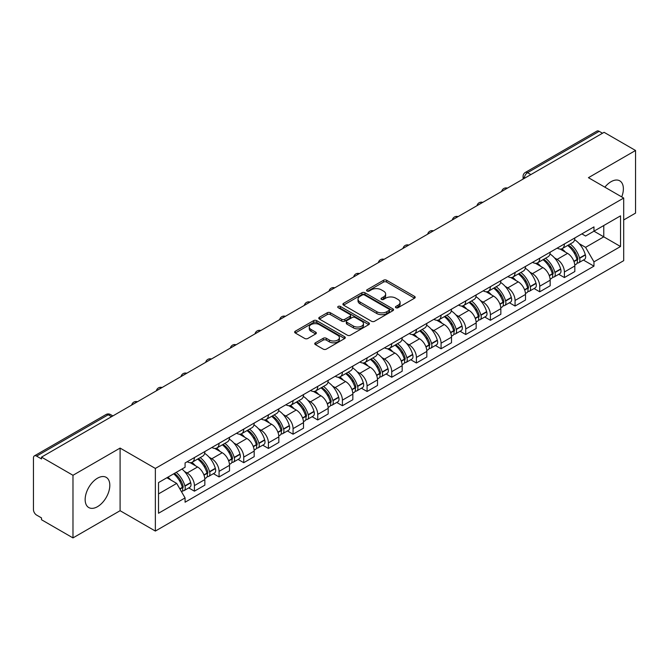 <?xml version="1.0" encoding="UTF-8"?>
<svg xmlns="http://www.w3.org/2000/svg" width="669" height="669" viewBox="0 0 669 669"><rect width="100%" height="100%" fill="white"/><g stroke="black" fill="none" stroke-linecap="round" stroke-linejoin="round"><path stroke-width="1" d="M395.889 307.707A1.539 0.886 0 0 0 398.063 307.707L414.554 298.19A2.191 1.271 0 0 0 415.198 297.287A2.191 1.271 0 0 0 414.554 296.392L386.623 280.269A2.191 1.271 0 0 0 383.513 280.269L367.022 289.786A1.539 0.886 0 0 0 366.579 290.413A1.539 0.886 0 0 0 367.022 291.04A1.539 0.886 0 0 0 369.196 291.04L371.328 289.811A7.025 4.056 0 0 1 381.263 289.811L383.596 291.149A7.025 4.056 0 0 1 385.653 294.017A7.025 4.056 0 0 1 383.596 296.885L381.455 298.123A1.539 0.886 0 0 0 381.012 298.75A1.539 0.886 0 0 0 381.455 299.377A1.539 0.886 0 0 0 383.63 299.377L385.762 298.14A7.025 4.056 0 0 1 395.697 298.14L398.03 299.486A7.025 4.056 0 0 1 400.087 302.355A7.025 4.056 0 0 1 398.03 305.223L395.889 306.452A1.539 0.886 0 0 0 395.446 307.079A1.539 0.886 0 0 0 395.889 307.707L395.889 306.452M97.49 506.684A17.444 10.068 120 0 0 108.88 491.314A17.444 10.068 120 0 0 106.204 477.34A17.444 10.068 120 0 0 97.49 478.201A17.444 10.068 120 0 0 86.092 493.571A17.444 10.068 120 0 0 88.768 507.554A17.444 10.068 120 0 0 97.49 506.684M621.718 196.903A17.444 10.068 120 0 0 619.762 180.839A17.444 10.068 120 0 0 611.04 181.709A17.444 10.068 120 0 0 604.868 187.178M315.383 342.812A2.191 1.271 0 0 0 314.739 343.707A2.191 1.271 0 0 0 315.383 344.602L323.219 349.126A2.191 1.271 0 0 0 326.321 349.126L344.635 338.556A2.191 1.271 0 0 0 345.279 337.661A2.191 1.271 0 0 0 344.635 336.758L316.705 320.635A2.191 1.271 0 0 0 313.602 320.635L295.288 331.205A2.191 1.271 0 0 0 294.644 332.1A2.191 1.271 0 0 0 295.288 332.995L304.755 338.464A2.191 1.271 0 0 0 307.857 338.464L315.693 333.94A2.191 1.271 0 0 0 316.337 333.045A2.191 1.271 0 0 0 315.693 332.15L311.001 329.432A5.87 3.387 0 0 1 309.279 327.041A5.87 3.387 0 0 1 312.9 323.905A5.87 3.387 0 0 1 319.305 324.641L337.694 335.261A5.87 3.387 0 0 1 339.409 337.661A5.87 3.387 0 0 1 335.788 340.789A5.87 3.387 0 0 1 329.391 340.053L326.321 338.288A2.191 1.271 0 0 0 323.219 338.288L315.383 342.812L315.383 344.602L323.219 340.111L323.219 338.288M155.359 468.434L120.094 448.079L72.98 475.283L41.511 457.119L604.082 132.32L635.55 150.483L588.436 177.686L623.692 198.049L155.359 468.434L155.359 531.061L623.692 260.667L623.692 198.049M371.487 321.262A2.191 1.271 0 0 0 374.59 321.262L392.904 310.684A2.191 1.271 0 0 0 393.548 309.789A2.191 1.271 0 0 0 392.904 308.894L364.973 292.763A2.191 1.271 0 0 0 361.862 292.763L343.548 303.341A2.191 1.271 0 0 0 342.913 304.236A2.191 1.271 0 0 0 343.548 305.131L371.487 321.262M338.815 308.041A1.539 0.886 0 0 1 340.37 308.258L340.37 306.427L368.77 322.826A2.191 1.271 0 0 1 369.413 323.721A2.191 1.271 0 0 1 368.77 324.624L350.456 335.194A2.191 1.271 0 0 1 347.353 335.194L319.414 319.063L319.414 317.273A2.191 1.271 0 0 0 318.779 318.168A2.191 1.271 0 0 0 319.414 319.063M319.414 317.273L327.258 312.749A2.191 1.271 0 0 1 330.361 312.749L341.692 319.289A2.191 1.271 0 0 0 344.794 319.289L349.996 316.286A2.191 1.271 0 0 0 350.631 315.392A2.191 1.271 0 0 0 349.996 314.497L338.196 307.681A1.539 0.886 0 0 1 337.745 307.054A1.539 0.886 0 0 1 338.698 306.235A1.539 0.886 0 0 1 340.37 306.427M72.98 475.283L72.98 537.909L41.511 519.738L41.511 517.915L36.611 515.088A4.474 2.584 -120 0 1 33.45 509.611L33.45 457.939A4.474 2.584 -120 0 1 34.378 455.89L106.003 414.537A4.474 2.584 60 0 1 108.236 414.763L36.611 456.116A4.474 2.584 -120 0 0 34.378 455.89M623.692 219.959L635.55 213.11L635.55 150.483M72.98 537.909L120.094 510.706L155.359 531.061M41.511 457.119L41.511 458.942L36.611 456.116M530.877 174.584L527.557 172.669A4.474 2.584 60 0 0 525.324 172.443L596.949 131.091A4.474 2.584 60 0 1 599.181 131.316L527.557 172.669A4.474 2.584 120 0 0 524.396 178.146L524.396 178.33M602.501 133.231L599.181 131.316M564.402 243.959A10.286 5.937 60 0 1 562.269 248.584L572.706 242.554A10.286 5.937 -120 0 0 574.83 237.938M554.492 257.874L557.126 259.388A10.286 5.937 60 0 1 564.402 271.99L574.83 265.961A10.286 5.937 -120 0 0 567.563 253.367L560.095 249.052M574.83 265.961L574.83 271.53L564.402 277.56L558.74 274.29M562.269 248.584A10.286 5.937 60 0 1 557.202 248.115M564.402 271.99L564.402 277.56M539.732 258.201A10.286 5.937 60 0 1 537.6 262.825L548.036 256.796A10.286 5.937 -120 0 0 550.169 252.18M534.071 288.531L539.732 291.801L550.169 285.772L550.169 280.202A10.286 5.937 -120 0 0 542.894 267.608L535.426 263.293M537.6 262.825A10.286 5.937 60 0 1 532.541 262.357M529.831 272.116L532.457 273.629A10.286 5.937 60 0 1 539.732 286.232L539.732 291.801M515.063 272.442A10.286 5.937 60 0 1 512.939 277.058L523.375 271.037A10.286 5.937 -120 0 0 525.5 266.421M509.41 302.773L515.063 306.042L525.5 300.013L525.5 294.444A10.286 5.937 -120 0 0 518.232 281.85L510.756 277.535M512.939 277.058A10.286 5.937 60 0 1 507.871 276.598M505.162 286.357L507.796 287.871A10.286 5.937 60 0 1 515.063 300.473L515.063 306.042M490.402 286.683A10.286 5.937 60 0 1 488.27 291.299L498.706 285.278A10.286 5.937 -120 0 0 500.838 280.662M484.741 317.014L490.402 320.275L500.838 314.254L500.838 308.685A10.286 5.937 -120 0 0 493.563 296.091L486.095 291.776M488.27 291.299A10.286 5.937 60 0 1 483.21 290.839M480.493 300.59L483.127 302.112A10.286 5.937 60 0 1 490.402 314.714L490.402 320.275M465.733 300.925A10.286 5.937 60 0 1 463.609 305.541L474.037 299.52A10.286 5.937 -120 0 0 476.169 294.904M460.08 331.255L465.733 334.517L476.169 328.496L476.169 322.926A10.286 5.937 -120 0 0 468.894 310.332L461.426 306.017M463.609 305.541A10.286 5.937 60 0 1 458.541 305.081M455.832 314.831L458.466 316.353A10.286 5.937 60 0 1 465.733 328.947L465.733 334.517M441.072 315.166A10.286 5.937 60 0 1 438.939 319.782L449.376 313.761A10.286 5.937 -120 0 0 451.508 309.145M435.41 345.497L441.072 348.758L451.508 342.737L451.508 337.168A10.286 5.937 -120 0 0 444.233 324.565L436.765 320.259M438.939 319.782A10.286 5.937 60 0 1 433.872 319.322M431.162 329.073L433.796 330.595A10.286 5.937 60 0 1 441.072 343.189L441.072 348.758M416.402 329.407A10.286 5.937 60 0 1 414.27 334.023L424.706 328.002A10.286 5.937 -120 0 0 426.839 323.386M410.741 359.738L416.402 362.999L426.839 356.978L426.839 351.409A10.286 5.937 -120 0 0 419.563 338.807L412.096 334.5M414.27 334.023A10.286 5.937 60 0 1 409.211 333.563M406.501 343.314L409.127 344.836A10.286 5.937 60 0 1 416.402 357.43L416.402 362.999M391.733 343.649A10.286 5.937 60 0 1 389.609 348.265L400.045 342.244A10.286 5.937 -120 0 0 402.169 337.619M386.08 373.971L391.741 377.241L402.169 371.22L402.169 365.65A10.286 5.937 -120 0 0 394.902 353.048L387.426 348.741M389.609 348.265A10.286 5.937 60 0 1 384.541 347.805M381.832 357.555L384.466 359.077A10.286 5.937 60 0 1 391.741 371.671L391.741 377.241M367.072 357.89A10.286 5.937 60 0 1 364.94 362.506L375.376 356.485A10.286 5.937 -120 0 0 377.508 351.861M361.411 388.212L367.072 391.482L377.508 385.461L377.508 379.892A10.286 5.937 -120 0 0 370.233 367.289L362.765 362.983M364.94 362.506A10.286 5.937 60 0 1 359.88 362.046M357.171 371.797L359.797 373.319A10.286 5.937 60 0 1 367.072 385.913L367.072 391.482M342.403 372.131A10.286 5.937 60 0 1 340.278 376.747L350.715 370.718A10.286 5.937 -120 0 0 352.839 366.102M336.75 402.454L342.403 405.723L352.839 399.702L352.839 394.133A10.286 5.937 -120 0 0 345.572 381.531L338.096 377.216M340.278 376.747A10.286 5.937 60 0 1 335.211 376.279M332.501 386.038L335.136 387.56A10.286 5.937 60 0 1 342.403 400.154L342.403 405.723M317.742 386.373A10.286 5.937 60 0 1 315.609 390.989L326.046 384.959A10.286 5.937 -120 0 0 328.178 380.343M312.08 416.695L317.742 419.965L328.178 413.935L328.178 408.374A10.286 5.937 -120 0 0 320.903 395.772L313.435 391.457M315.609 390.989A10.286 5.937 60 0 1 310.55 390.52M307.832 400.279L310.466 401.801A10.286 5.937 60 0 1 317.742 414.395L317.742 419.965M293.072 400.614A10.286 5.937 60 0 1 290.94 405.23L301.376 399.201A10.286 5.937 -120 0 0 303.509 394.585M287.411 430.936L293.072 434.206L303.509 428.177L303.509 422.607A10.286 5.937 -120 0 0 296.233 410.013L288.765 405.698M290.94 405.23A10.286 5.937 60 0 1 285.88 404.762M283.171 414.521L285.797 416.034A10.286 5.937 60 0 1 293.072 428.637L293.072 434.206M268.411 414.855A10.286 5.937 60 0 1 266.279 419.471L276.715 413.442A10.286 5.937 -120 0 0 278.839 408.826M262.75 445.178L268.411 448.447L278.848 442.418L278.848 436.849A10.286 5.937 -120 0 0 271.572 424.255L264.104 419.94M266.279 419.471A10.286 5.937 60 0 1 261.211 419.003M258.502 428.762L261.136 430.276A10.286 5.937 60 0 1 268.411 442.878L268.411 448.447M243.742 429.088A10.286 5.937 60 0 1 241.609 433.713L252.046 427.683A10.286 5.937 -120 0 0 254.178 423.067M238.08 459.419L243.742 462.689L254.178 456.659L254.178 451.09A10.286 5.937 -120 0 0 246.903 438.496L239.435 434.181M241.609 433.713A10.286 5.937 60 0 1 236.55 433.244M233.841 443.003L236.466 444.517A10.286 5.937 60 0 1 243.742 457.119L243.742 462.689M219.072 443.33A10.286 5.937 60 0 1 216.948 447.954L227.385 441.925A10.286 5.937 -120 0 0 229.509 437.309M213.419 473.66L219.072 476.93L229.509 470.901L229.509 465.331A10.286 5.937 -120 0 0 222.242 452.737L214.766 448.422M216.948 447.954A10.286 5.937 60 0 1 211.881 447.486M209.171 457.245L211.805 458.758A10.286 5.937 60 0 1 219.072 471.361L219.072 476.93M194.411 457.571A10.286 5.937 60 0 1 192.279 462.187L202.715 456.166A10.286 5.937 -120 0 0 204.848 451.55M188.75 487.902L194.411 491.171L204.848 485.142L204.848 479.573A10.286 5.937 -120 0 0 197.572 466.979L190.105 462.664M192.279 462.187A10.286 5.937 60 0 1 187.22 461.727M184.51 471.486L187.136 473A10.286 5.937 60 0 1 194.411 485.602L194.411 491.171M581.871 233.874L585.584 236.023L620.531 215.844L603.773 225.52L603.773 236.843L585.584 247.338L579.162 243.633M158.52 493.906L176.7 483.411L185.079 497.92L158.52 513.257L158.52 482.583L185.079 467.246L185.079 462.956L593.963 226.891L593.963 231.181L620.531 246.518L593.963 261.855L585.584 247.338M620.531 215.844L620.531 246.518M185.079 497.92L185.079 502.21L593.963 266.145L593.963 261.855M120.094 448.079L120.094 510.706M176.7 483.411L166.899 477.75M583.401 260.049L593.963 266.145M396.508 307.924L398.03 307.046A7.025 4.056 0 0 0 400.087 304.178L400.087 302.355M385.653 294.017L385.653 295.849A7.025 4.056 0 0 1 383.596 298.717L382.074 299.595M414.529 298.207L386.623 282.092A2.191 1.271 0 0 0 383.513 282.092L367.641 291.258M392.879 310.7L364.973 294.594A2.191 1.271 0 0 0 361.862 294.594L343.582 305.148M389.024 310.416A1.539 0.886 0 0 0 389.475 309.789A1.539 0.886 0 0 0 389.024 309.162L364.505 295.004A1.539 0.886 0 0 0 362.33 295.004L360.081 296.308A7.025 4.056 0 0 0 358.024 299.168A7.025 4.056 0 0 0 360.081 302.037L376.839 311.721A7.025 4.056 0 0 0 386.774 311.721L389.024 310.416L389.024 312.247A1.539 0.886 0 0 0 389.475 311.62L389.475 309.789M358.024 299.168L358.024 301A7.025 4.056 0 0 0 360.081 303.868L360.081 302.037M389.024 312.247L386.774 313.544A7.025 4.056 0 0 1 376.839 313.544L360.081 303.868M319.447 319.08L327.258 314.572L327.258 312.749M350.631 315.392L350.631 317.215A2.191 1.271 0 0 1 349.996 318.11L344.794 321.112A2.191 1.271 0 0 1 341.692 321.112L330.361 314.572A2.191 1.271 0 0 0 327.258 314.572M340.37 308.258L368.744 324.641M353.449 326.079A5.87 3.387 0 0 0 359.847 326.815A5.87 3.387 0 0 0 363.468 323.679A5.87 3.387 0 0 0 361.745 321.279L355.272 317.541A2.191 1.271 0 0 0 352.162 317.541L346.968 320.543A2.191 1.271 0 0 0 346.325 321.438A2.191 1.271 0 0 0 346.968 322.333L353.449 326.079L353.449 327.902A5.87 3.387 0 0 0 359.847 328.638A5.87 3.387 0 0 0 363.468 325.502L363.468 323.679M346.325 321.438L346.325 323.261A2.191 1.271 0 0 0 346.968 324.164L346.968 322.333M353.449 327.902L346.968 324.164M339.409 337.661L339.409 339.484A5.87 3.387 0 0 1 335.788 342.612A5.87 3.387 0 0 1 329.391 341.884L326.321 340.111A2.191 1.271 0 0 0 323.219 340.111M309.279 327.041L309.279 328.864A5.87 3.387 0 0 0 311.001 331.264L311.001 329.432M315.693 332.15L315.693 333.94L311.001 331.264M344.635 336.758L344.635 338.556L316.705 322.458A2.191 1.271 0 0 0 313.602 322.458L295.313 333.011M568.282 245.113A14.091 8.137 60 0 1 568.349 245.147A14.091 8.137 60 0 1 577.623 257.791L577.707 258.083A2.743 1.581 60 0 1 577.272 260.233A2.743 1.581 60 0 1 577.213 260.266M567.663 245.464A16.993 9.809 60 0 1 577.004 259.488L577.088 259.781A5.645 3.261 60 0 1 576.193 264.213L574.788 265.024M577.163 262.967A5.645 3.261 -120 0 0 578.727 262.75A5.645 3.261 -120 0 0 579.613 258.318L579.53 258.025A16.993 9.809 -120 0 0 570.197 244.001M574.621 239.745A16.993 9.809 60 0 1 585.308 254.697L585.383 254.989A5.645 3.261 60 0 1 584.497 259.421L578.727 262.75M561.868 248.776A16.993 9.809 60 0 1 565.414 252.129M573.676 252.154L575.85 253.4M543.613 259.346A14.091 8.137 60 0 1 543.688 259.388A14.091 8.137 60 0 1 552.954 272.032L553.037 272.325A2.743 1.581 60 0 1 552.602 274.474A2.743 1.581 60 0 1 552.544 274.507M543.002 259.706A16.993 9.809 60 0 1 552.335 273.73L552.418 274.022A5.645 3.261 60 0 1 551.532 278.455L550.127 279.266M552.494 277.2A5.645 3.261 -120 0 0 554.057 276.991A5.645 3.261 -120 0 0 554.952 272.559L554.869 272.266A16.993 9.809 -120 0 0 545.528 258.242M549.951 253.986A16.993 9.809 60 0 1 560.639 268.938L560.722 269.231A5.645 3.261 60 0 1 559.828 273.663L554.057 276.991M537.199 263.017A16.993 9.809 60 0 1 540.753 266.371M549.015 266.396L551.181 267.642M518.952 273.588A14.091 8.137 60 0 1 519.019 273.629A14.091 8.137 60 0 1 528.293 286.273L528.368 286.566A2.743 1.581 60 0 1 527.941 288.715A2.743 1.581 60 0 1 527.874 288.749M518.333 273.947A16.993 9.809 60 0 1 527.674 287.971L527.757 288.264A5.645 3.261 60 0 1 526.863 292.696L525.458 293.507M527.833 291.441A5.645 3.261 -120 0 0 529.396 291.232A5.645 3.261 -120 0 0 530.283 286.8L530.199 286.508A16.993 9.809 -120 0 0 520.858 272.484M525.29 268.227A16.993 9.809 60 0 1 535.969 283.179L536.053 283.464A5.645 3.261 60 0 1 535.167 287.904L529.396 291.232M512.538 277.259A16.993 9.809 60 0 1 516.083 280.612M524.345 280.637L526.511 281.883M494.282 287.829A14.091 8.137 60 0 1 494.358 287.871A14.091 8.137 60 0 1 503.623 300.515L503.707 300.807A2.743 1.581 60 0 1 503.272 302.957A2.743 1.581 60 0 1 503.213 302.99M493.663 288.188A16.993 9.809 60 0 1 503.004 302.212L503.088 302.505A5.645 3.261 60 0 1 502.193 306.937L500.797 307.748M503.163 305.683A5.645 3.261 -120 0 0 504.727 305.474A5.645 3.261 -120 0 0 505.622 301.042L505.538 300.749A16.993 9.809 -120 0 0 496.197 286.725M500.621 282.469A16.993 9.809 60 0 1 511.308 297.412L511.392 297.705A5.645 3.261 60 0 1 510.497 302.145L504.727 305.474M487.868 291.5A16.993 9.809 60 0 1 491.422 294.853M499.684 294.87L501.85 296.124M469.613 302.07A14.091 8.137 60 0 1 469.688 302.112A14.091 8.137 60 0 1 478.954 314.756L479.037 315.049A2.743 1.581 60 0 1 478.611 317.198A2.743 1.581 60 0 1 478.544 317.231M469.002 302.43A16.993 9.809 60 0 1 478.343 316.454L478.427 316.738A5.645 3.261 60 0 1 477.532 321.179L476.127 321.981M478.494 319.924A5.645 3.261 -120 0 0 480.058 319.715A5.645 3.261 -120 0 0 480.952 315.283L480.869 314.99A16.993 9.809 -120 0 0 471.528 300.966M475.96 296.71A16.993 9.809 60 0 1 486.639 311.654L486.723 311.946A5.645 3.261 60 0 1 485.836 316.378L480.058 319.715M463.207 305.741A16.993 9.809 60 0 1 466.753 309.095M475.015 309.111L477.181 310.366M444.952 316.312A14.091 8.137 60 0 1 445.019 316.353A14.091 8.137 60 0 1 454.293 328.997L454.376 329.29A2.743 1.581 60 0 1 453.942 331.439A2.743 1.581 60 0 1 453.883 331.473M444.333 316.671A16.993 9.809 60 0 1 453.674 330.687L453.758 330.979A5.645 3.261 60 0 1 452.863 335.412L451.458 336.223M453.833 334.166A5.645 3.261 -120 0 0 455.397 333.956A5.645 3.261 -120 0 0 456.283 329.524L456.208 329.232A16.993 9.809 -120 0 0 446.867 315.208M451.291 310.951A16.993 9.809 60 0 1 461.978 325.895L462.062 326.188A5.645 3.261 60 0 1 461.167 330.62L455.397 333.956M438.538 319.983A16.993 9.809 60 0 1 442.084 323.328M450.354 323.353L452.52 324.607M420.283 330.553A14.091 8.137 60 0 1 420.358 330.595A14.091 8.137 60 0 1 429.623 343.239L429.707 343.532A2.743 1.581 60 0 1 429.272 345.681A2.743 1.581 60 0 1 429.214 345.714M419.672 330.912A16.993 9.809 60 0 1 429.005 344.928L429.088 345.221A5.645 3.261 60 0 1 428.202 349.653L426.797 350.464M429.164 348.407A5.645 3.261 -120 0 0 430.727 348.198A5.645 3.261 -120 0 0 431.622 343.766L431.538 343.473A16.993 9.809 -120 0 0 422.198 329.449M426.621 325.184A16.993 9.809 60 0 1 437.309 340.136L437.392 340.429A5.645 3.261 60 0 1 436.497 344.861L430.727 348.198M413.877 334.224A16.993 9.809 60 0 1 417.423 337.569M425.685 337.594L427.851 338.849M395.622 344.794A14.091 8.137 60 0 1 395.688 344.836A14.091 8.137 60 0 1 404.962 357.48L405.046 357.764A2.743 1.581 60 0 1 404.611 359.922A2.743 1.581 60 0 1 404.544 359.955M395.003 345.154A16.993 9.809 60 0 1 404.344 359.169L404.427 359.462A5.645 3.261 60 0 1 403.532 363.894L402.128 364.705M404.502 362.648A5.645 3.261 -120 0 0 406.066 362.439A5.645 3.261 -120 0 0 406.953 358.007L406.869 357.714A16.993 9.809 -120 0 0 397.537 343.69M401.96 339.426A16.993 9.809 60 0 1 412.639 354.378L412.723 354.67A5.645 3.261 60 0 1 411.836 359.102L406.066 362.439M389.207 348.465A16.993 9.809 60 0 1 392.753 351.81M401.015 351.835L403.181 353.09M370.952 359.036A14.091 8.137 60 0 1 371.027 359.077A14.091 8.137 60 0 1 380.293 371.713L380.377 372.006A2.743 1.581 60 0 1 379.942 374.163A2.743 1.581 60 0 1 379.883 374.188M370.333 359.387A16.993 9.809 60 0 1 379.674 373.411L379.758 373.703A5.645 3.261 60 0 1 378.871 378.136L377.467 378.947M379.833 376.89A5.645 3.261 -120 0 0 381.397 376.68A5.645 3.261 -120 0 0 382.292 372.24L382.208 371.956A16.993 9.809 -120 0 0 372.867 357.932M377.291 353.667A16.993 9.809 60 0 1 387.978 368.619L388.062 368.912A5.645 3.261 60 0 1 387.167 373.344L381.397 376.68M364.538 362.707A16.993 9.809 60 0 1 368.092 366.052M376.354 366.077L378.52 367.331M346.291 373.277A14.091 8.137 60 0 1 346.358 373.319A14.091 8.137 60 0 1 355.624 385.954L355.707 386.247A2.743 1.581 60 0 1 355.281 388.396A2.743 1.581 60 0 1 355.214 388.43M345.672 373.628A16.993 9.809 60 0 1 355.013 387.652L355.097 387.945A5.645 3.261 60 0 1 354.202 392.377L352.797 393.188M355.164 391.131A5.645 3.261 -120 0 0 356.728 390.922A5.645 3.261 -120 0 0 357.622 386.481L357.539 386.189A16.993 9.809 -120 0 0 348.198 372.173M352.63 367.908A16.993 9.809 60 0 1 363.309 382.86L363.392 383.153A5.645 3.261 60 0 1 362.506 387.585L356.728 390.922M339.877 376.948A16.993 9.809 60 0 1 343.423 380.293M351.685 380.318L353.851 381.573M321.622 387.518A14.091 8.137 60 0 1 321.689 387.56A14.091 8.137 60 0 1 330.963 400.196L331.046 400.488A2.743 1.581 60 0 1 330.611 402.638A2.743 1.581 60 0 1 330.553 402.671M321.003 387.869A16.993 9.809 60 0 1 330.344 401.893L330.427 402.186A5.645 3.261 60 0 1 329.533 406.618L328.136 407.429M330.503 405.372A5.645 3.261 -120 0 0 332.067 405.155A5.645 3.261 -120 0 0 332.961 400.723L332.878 400.43A16.993 9.809 -120 0 0 323.537 386.414M327.961 382.15A16.993 9.809 60 0 1 338.648 397.102L338.731 397.394A5.645 3.261 60 0 1 337.837 401.826L332.067 405.155M315.208 391.181A16.993 9.809 60 0 1 318.762 394.534M327.024 394.559L329.19 395.805M296.952 401.76A14.091 8.137 60 0 1 297.028 401.801A14.091 8.137 60 0 1 306.293 414.437L306.377 414.73A2.743 1.581 60 0 1 305.95 416.879A2.743 1.581 60 0 1 305.884 416.912M296.342 402.111A16.993 9.809 60 0 1 305.683 416.135L305.758 416.427A5.645 3.261 60 0 1 304.872 420.86L303.467 421.671M305.833 419.614A5.645 3.261 -120 0 0 307.397 419.396A5.645 3.261 -120 0 0 308.292 414.964L308.208 414.671A16.993 9.809 -120 0 0 298.867 400.656M303.3 396.391A16.993 9.809 60 0 1 313.978 411.343L314.062 411.636A5.645 3.261 60 0 1 313.167 416.068L307.397 419.396M290.547 405.422A16.993 9.809 60 0 1 294.092 408.776M302.355 408.801L304.52 410.047M272.291 416.001A14.091 8.137 60 0 1 272.358 416.034A14.091 8.137 60 0 1 281.632 428.678L281.716 428.971A2.743 1.581 60 0 1 281.281 431.12A2.743 1.581 60 0 1 281.223 431.154M271.673 416.352A16.993 9.809 60 0 1 281.013 430.376L281.097 430.669A5.645 3.261 60 0 1 280.202 435.101L278.797 435.912M281.172 433.855A5.645 3.261 -120 0 0 282.736 433.637A5.645 3.261 -120 0 0 283.623 429.205L283.539 428.913A16.993 9.809 -120 0 0 274.206 414.897M278.63 410.632A16.993 9.809 60 0 1 289.317 425.584L289.401 425.877A5.645 3.261 60 0 1 288.506 430.309L282.736 433.637M265.877 419.664A16.993 9.809 60 0 1 269.423 423.017M277.685 423.042L279.859 424.288M247.622 430.242A14.091 8.137 60 0 1 247.697 430.276A14.091 8.137 60 0 1 256.963 442.92L257.047 443.213A2.743 1.581 60 0 1 256.612 445.362A2.743 1.581 60 0 1 256.553 445.395M247.012 430.593A16.993 9.809 60 0 1 256.344 444.617L256.428 444.91A5.645 3.261 60 0 1 255.541 449.342L254.136 450.153M256.503 448.096A5.645 3.261 -120 0 0 258.067 447.879A5.645 3.261 -120 0 0 258.962 443.447L258.878 443.154A16.993 9.809 -120 0 0 249.537 429.13M253.961 424.874A16.993 9.809 60 0 1 264.648 439.826L264.732 440.118A5.645 3.261 60 0 1 263.837 444.551L258.067 447.879M241.208 433.905A16.993 9.809 60 0 1 244.762 437.258M253.024 437.283L255.19 438.529M222.961 444.475A14.091 8.137 60 0 1 223.028 444.517A14.091 8.137 60 0 1 232.302 457.161L232.386 457.454A2.743 1.581 60 0 1 231.951 459.603A2.743 1.581 60 0 1 231.884 459.636M222.342 444.835A16.993 9.809 60 0 1 231.683 458.859L231.767 459.151A5.645 3.261 60 0 1 230.872 463.584L229.467 464.395M231.842 462.329A5.645 3.261 -120 0 0 233.406 462.12A5.645 3.261 -120 0 0 234.292 457.688L234.209 457.395A16.993 9.809 -120 0 0 224.876 443.371M229.3 439.115A16.993 9.809 60 0 1 239.979 454.067L240.062 454.36A5.645 3.261 60 0 1 239.176 458.792L233.406 462.12M216.547 448.146A16.993 9.809 60 0 1 220.093 451.5M228.355 451.525L230.521 452.771M198.292 458.717A14.091 8.137 60 0 1 198.367 458.758A14.091 8.137 60 0 1 207.633 471.402L207.716 471.695A2.743 1.581 60 0 1 207.281 473.844A2.743 1.581 60 0 1 207.223 473.878M197.673 459.076A16.993 9.809 60 0 1 207.014 473.1L207.097 473.393A5.645 3.261 60 0 1 206.203 477.825L204.806 478.636M207.173 476.571A5.645 3.261 -120 0 0 208.736 476.361A5.645 3.261 -120 0 0 209.631 471.929L209.548 471.637A16.993 9.809 -120 0 0 200.207 457.613M204.63 453.356A16.993 9.809 60 0 1 215.318 468.308L215.401 468.593A5.645 3.261 60 0 1 214.506 473.033L208.736 476.361M191.878 462.388A16.993 9.809 60 0 1 195.432 465.741M203.694 465.766L205.86 467.012M174.383 473.426A14.091 8.137 60 0 1 182.963 485.644L183.047 485.937A2.743 1.581 60 0 1 182.62 488.086A2.743 1.581 60 0 1 182.553 488.119M173.672 473.836A16.993 9.809 60 0 1 182.353 487.341L182.436 487.634A5.645 3.261 60 0 1 181.659 491.991M182.503 490.812A5.645 3.261 -120 0 0 184.067 490.603A5.645 3.261 -120 0 0 184.962 486.171L184.878 485.878A16.993 9.809 -120 0 0 176.198 472.381M181.968 469.044A16.993 9.809 60 0 1 190.648 482.55L190.732 482.834A5.645 3.261 60 0 1 189.845 487.275L184.067 490.603M167.902 477.173A16.993 9.809 60 0 1 170.762 479.982M179.024 479.999L181.19 481.254M524.555 178.238L524.396 178.146A4.474 2.584 0 0 1 523.083 176.323L523.083 179.083M219.072 471.361L229.509 465.331M243.742 457.119L254.178 451.09M268.411 442.878L278.848 436.849M293.072 428.637L303.509 422.607M317.742 414.395L328.178 408.374M342.403 400.154L352.839 394.133M367.072 385.913L377.508 379.892M391.741 371.671L402.169 365.65M416.402 357.43L426.839 351.409M441.072 343.189L451.508 337.168M465.733 328.947L476.169 322.926M490.402 314.714L500.838 308.685M515.063 300.473L525.5 294.444M539.732 286.232L550.169 280.202M194.411 485.602L204.848 479.573M187.136 473L197.572 466.979M211.805 458.758L222.242 452.737M236.466 444.517L246.903 438.496M261.136 430.276L271.572 424.255M285.797 416.034L296.233 410.013M310.466 401.801L320.903 395.772M335.136 387.56L345.572 381.531M359.797 373.319L370.233 367.289M384.466 359.077L394.902 353.048M409.127 344.836L419.563 338.807M433.796 330.595L444.233 324.565M458.466 316.353L468.894 310.332M483.127 302.112L493.563 296.091M507.796 287.871L518.232 281.85M532.457 273.629L542.894 267.608M557.126 259.388L567.563 253.367M507.043 188.349A4.474 2.584 120 0 0 505.07 189.486M482.374 202.59A4.474 2.584 120 0 0 480.401 203.727M457.713 216.831A4.474 2.584 120 0 0 455.731 217.969M433.044 231.073A4.474 2.584 120 0 0 431.07 232.21M408.374 245.306A4.474 2.584 120 0 0 406.401 246.451M383.713 259.547A4.474 2.584 120 0 0 381.74 260.693M359.044 273.788A4.474 2.584 120 0 0 357.07 274.934M334.383 288.03A4.474 2.584 120 0 0 332.409 289.175M309.714 302.271A4.474 2.584 120 0 0 307.74 303.417M285.053 316.512A4.474 2.584 120 0 0 283.071 317.65M260.383 330.754A4.474 2.584 120 0 0 258.41 331.891M235.714 344.995A4.474 2.584 120 0 0 233.74 346.132M211.053 359.236A4.474 2.584 120 0 0 209.079 360.374M186.383 373.478A4.474 2.584 120 0 0 184.41 374.615M161.722 387.719A4.474 2.584 120 0 0 159.749 388.856M137.053 401.96A4.474 2.584 120 0 0 135.079 403.098M111.556 416.678L108.236 414.763A4.474 2.584 120 0 1 110.477 414.537A4.474 4.474 0 0 0 106.003 414.537M398.03 307.046L398.03 305.223M381.455 299.377L381.455 298.123M383.596 298.717L383.596 296.885M367.022 291.04L367.022 289.786M383.513 282.092L383.513 280.269M386.623 282.092L386.623 280.269M414.554 298.19L414.554 296.392M343.548 305.131L343.548 303.341M361.862 294.594L361.862 292.763M364.973 294.594L364.973 292.763M392.904 310.684L392.904 308.894M376.839 313.544L376.839 311.721M386.774 313.544L386.774 311.721M330.361 314.572L330.361 312.749M341.692 321.112L341.692 319.289M344.794 321.112L344.794 319.289M349.996 318.11L349.996 316.286M368.77 324.624L368.77 322.826M326.321 340.111L326.321 338.288M329.391 341.884L329.391 340.053M295.288 332.995L295.288 331.205M313.602 322.458L313.602 320.635M316.705 322.458L316.705 320.635M573.994 261.562L577.088 259.781M579.613 258.318L585.383 254.989M579.53 258.025L585.308 254.697M576.996 259.463L577.84 258.978M573.893 261.286L577.004 259.488M549.333 275.804L552.418 274.022M554.952 272.559L560.722 269.231M554.869 272.266L560.639 268.938M552.335 273.705L553.171 273.22M549.224 275.528L552.335 273.73M524.663 290.045L527.757 288.264M530.283 286.8L536.053 283.464M530.199 286.508L535.969 283.179M524.563 289.769L528.51 287.461M499.994 304.286L503.088 302.505M505.622 301.042L511.392 297.705M505.538 300.749L511.308 297.412M502.996 302.187L503.841 301.702M499.894 304.002L503.004 302.212M475.333 318.528L478.427 316.738M480.952 315.283L486.723 311.946M480.869 314.99L486.639 311.654M475.224 318.243L479.171 315.944M450.663 332.769L453.758 330.979M456.283 329.524L462.062 326.188M456.208 329.232L461.978 325.895M453.666 330.67L454.51 330.185M450.563 332.485L453.674 330.687M426.002 347.01L429.088 345.221M431.622 343.766L437.392 340.429M431.538 343.473L437.309 340.136M425.894 346.726L429.841 344.426M401.333 361.252L404.427 359.462M406.953 358.007L412.723 354.67M406.869 357.714L412.639 354.378M401.233 360.967L405.18 358.668M376.672 375.493L379.758 373.703M382.292 372.24L388.062 368.912M382.208 371.956L387.978 368.619M379.674 373.394L380.51 372.909M376.563 375.209L379.674 373.411M352.003 389.726L355.097 387.945M357.622 386.481L363.392 383.153M357.539 386.189L363.309 382.86M355.005 387.635L355.849 387.15M351.902 389.45L355.013 387.652M327.333 403.967L330.427 402.186M332.961 400.723L338.731 397.394M332.878 400.43L338.648 397.102M330.335 401.877L331.18 401.383M327.233 403.691L330.344 401.893M302.672 418.209L305.758 416.427M308.292 414.964L314.062 411.636M308.208 414.671L313.978 411.343M302.564 417.933L306.511 415.625M278.003 432.45L281.097 430.669M283.623 429.205L289.401 425.877M283.539 428.913L289.317 425.584M281.005 430.351L281.85 429.866M277.903 432.174L281.013 430.376M253.342 446.691L256.428 444.91M258.962 443.447L264.732 440.118M258.878 443.154L264.648 439.826M256.344 444.592L257.18 444.107M253.233 446.415L256.344 444.617M228.673 460.933L231.767 459.151M234.292 457.688L240.062 454.36M234.209 457.395L239.979 454.067M228.572 460.657L232.519 458.349M204.003 475.174L207.097 473.393M209.631 471.929L215.401 468.593M209.548 471.637L215.318 468.308M207.005 473.075L207.85 472.59M203.903 474.898L207.014 473.1M179.961 489.056L182.436 487.634M184.962 486.171L190.732 482.834M184.878 485.878L190.648 482.55M179.819 488.805L183.181 486.831M507.42 188.131A4.474 4.474 0 0 0 501.683 191.443M482.759 202.373A4.474 4.474 0 0 0 477.014 205.684M458.089 216.605A4.474 4.474 0 0 0 452.353 219.925M433.42 230.847A4.474 4.474 0 0 0 427.683 234.167M408.759 245.088A4.474 4.474 0 0 0 403.022 248.4M384.09 259.329A4.474 4.474 0 0 0 378.353 262.641M359.429 273.571A4.474 4.474 0 0 0 353.692 276.882M334.759 287.812A4.474 4.474 0 0 0 329.023 291.124M310.098 302.053A4.474 4.474 0 0 0 304.353 305.365M285.429 316.295A4.474 4.474 0 0 0 279.692 319.606M260.759 330.536A4.474 4.474 0 0 0 255.023 333.848M236.098 344.778A4.474 4.474 0 0 0 230.362 348.089M211.429 359.019A4.474 4.474 0 0 0 205.692 362.33M186.768 373.26A4.474 4.474 0 0 0 181.023 376.572M162.099 387.502A4.474 4.474 0 0 0 156.362 390.813M137.429 401.735A4.474 4.474 0 0 0 131.693 405.054M112.869 415.917L110.477 414.537M525.324 172.443A4.474 4.474 0 0 0 523.083 176.323"/></g></svg>
